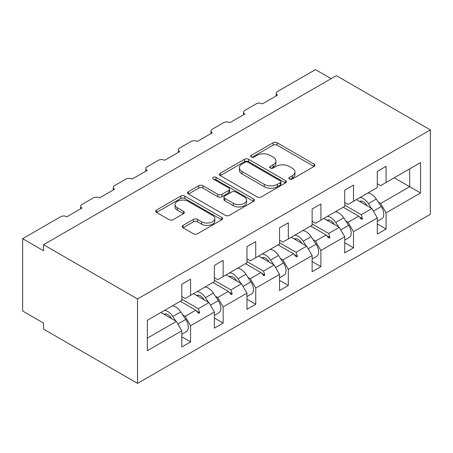 <?xml version="1.0" encoding="UTF-8"?>
<svg xmlns="http://www.w3.org/2000/svg" width="453" height="453" viewBox="0 0 453 453"><rect width="100%" height="100%" fill="white"/><g stroke="black" fill="none" stroke-linecap="round" stroke-linejoin="round"><path stroke-width="0.68" d="M289.427 179.026A2.027 1.172 0 0 0 292.298 179.026L314.082 166.449A2.899 1.676 0 0 0 314.926 165.266A2.899 1.676 0 0 0 314.082 164.082L277.179 142.774A2.899 1.676 0 0 0 273.074 142.774L251.296 155.351A2.027 1.172 0 0 0 250.702 156.177A2.027 1.172 0 0 0 251.296 157.01A2.027 1.172 0 0 0 254.167 157.01L256.981 155.379A9.275 5.357 0 0 1 270.101 155.379L273.182 157.157A9.275 5.357 0 0 1 275.894 160.945A9.275 5.357 0 0 1 273.182 164.733L270.362 166.359A2.027 1.172 0 0 0 269.767 167.185A2.027 1.172 0 0 0 270.362 168.018A2.027 1.172 0 0 0 273.233 168.018L276.047 166.387A9.275 5.357 0 0 1 289.173 166.387L292.247 168.165A9.275 5.357 0 0 1 294.965 171.953A9.275 5.357 0 0 1 292.247 175.741L289.427 177.366A2.027 1.172 0 0 0 288.833 178.193A2.027 1.172 0 0 0 289.427 179.026L289.427 177.366M183.074 225.39A2.899 1.676 0 0 0 182.225 226.574A2.899 1.676 0 0 0 183.074 227.757L193.431 233.737A2.899 1.676 0 0 0 197.531 233.737L221.721 219.767A2.899 1.676 0 0 0 222.57 218.584A2.899 1.676 0 0 0 221.721 217.4L184.818 196.098A2.899 1.676 0 0 0 180.719 196.098L156.528 210.062A2.899 1.676 0 0 0 155.679 211.245A2.899 1.676 0 0 0 156.528 212.434L169.031 219.654A2.899 1.676 0 0 0 173.131 219.654L183.488 213.674A2.899 1.676 0 0 0 184.337 212.491A2.899 1.676 0 0 0 183.488 211.308L177.287 207.729A7.758 4.479 0 0 1 175.011 204.558A7.758 4.479 0 0 1 179.801 200.424A7.758 4.479 0 0 1 188.25 201.392L212.548 215.418A7.758 4.479 0 0 1 214.818 218.584A7.758 4.479 0 0 1 210.028 222.723A7.758 4.479 0 0 1 201.579 221.755L197.531 219.416A2.899 1.676 0 0 0 193.431 219.416L183.074 225.39L183.074 227.757M430.35 129.909L137.525 298.969L137.525 383.385L430.35 214.32L430.35 129.909L336.364 75.645L43.539 244.711L43.539 250.736L22.65 238.68L60.662 216.732A4.428 2.559 180 0 1 66.931 216.732L81.965 208.052A4.428 2.559 0 0 1 80.668 206.24A4.428 2.559 0 0 1 81.965 204.433L93.244 197.921A4.428 2.559 180 0 1 99.513 197.921L114.552 189.241A4.428 2.559 0 0 1 113.25 187.429A4.428 2.559 0 0 1 114.552 185.622L125.826 179.111A4.428 2.559 180 0 1 132.095 179.111L147.134 170.424A4.428 2.559 0 0 1 145.832 168.618A4.428 2.559 0 0 1 147.134 166.812L158.408 160.3A4.428 2.559 180 0 1 164.677 160.3L179.716 151.613A4.428 2.559 0 0 1 178.42 149.807A4.428 2.559 0 0 1 179.716 148.001L190.996 141.489A4.428 2.559 180 0 1 197.259 141.489L212.298 132.803A4.428 2.559 0 0 1 211.002 130.996A4.428 2.559 0 0 1 212.298 129.184L223.578 122.672A4.428 2.559 180 0 1 229.841 122.672L244.88 113.992A4.428 2.559 0 0 1 243.584 112.185A4.428 2.559 0 0 1 244.88 110.373L256.16 103.862A4.428 2.559 180 0 1 262.423 103.862L277.463 95.181A4.428 2.559 0 0 1 276.166 93.375A4.428 2.559 0 0 1 277.463 91.563L315.475 69.615L331.137 78.663M137.525 298.969L43.539 244.711M257.191 196.925A2.899 1.676 0 0 0 261.29 196.925L285.481 182.961A2.899 1.676 0 0 0 286.33 181.778A2.899 1.676 0 0 0 285.481 180.594L248.578 159.286A2.899 1.676 0 0 0 244.478 159.286L220.288 173.256A2.899 1.676 0 0 0 219.439 174.439A2.899 1.676 0 0 0 220.288 175.622L257.191 196.925M214.026 179.462A2.027 1.172 0 0 1 216.081 179.75L216.081 177.338L253.601 198.997A2.899 1.676 0 0 1 254.45 200.181A2.899 1.676 0 0 1 253.601 201.364L229.411 215.334A2.899 1.676 0 0 1 225.311 215.334L188.408 194.026L188.408 191.659A2.899 1.676 0 0 0 187.559 192.842A2.899 1.676 0 0 0 188.408 194.026M188.408 191.659L198.759 185.679A2.899 1.676 0 0 1 202.859 185.679L217.825 194.32A2.899 1.676 0 0 0 221.925 194.32L228.793 190.356A2.899 1.676 0 0 0 229.643 189.173A2.899 1.676 0 0 0 228.793 187.989L213.21 178.992A2.027 1.172 0 0 1 212.621 178.165A2.027 1.172 0 0 1 213.873 177.083A2.027 1.172 0 0 1 216.081 177.338M181.806 296.562L185.147 298.487L190.577 295.356L190.577 279.195L181.806 284.257L181.806 300.418L147.338 320.316L147.338 350.701L181.806 330.809L176.376 321.404L160.917 312.479M181.806 336.834L190.577 341.902L190.577 325.741L214.388 311.998L208.958 302.587L193.499 293.669M182.791 314.977L185.147 316.336L190.577 325.741M214.388 277.751L217.729 279.677L223.159 276.545L223.159 260.384L214.388 265.447L214.388 281.607L190.577 295.356M214.388 318.023L223.159 323.091L223.159 306.93L246.97 293.182L241.54 283.776L226.081 274.852M215.373 296.166L217.729 297.525L223.159 306.93M246.97 258.935L250.311 260.866L255.741 257.729L255.741 241.574L246.97 246.636L246.97 262.797L223.159 276.545M246.97 299.212L255.741 304.28L255.741 288.119L279.552 274.371L274.122 264.965L258.663 256.041M247.955 277.355L250.311 278.714L255.741 288.119M279.552 240.124L282.893 242.055L288.323 238.918L288.323 222.763L279.552 227.825L279.552 243.986L255.741 257.729M279.552 280.401L288.323 285.469L288.323 269.309L312.134 255.56L306.704 246.155L291.245 237.23M280.537 258.544L282.893 259.903L288.323 269.309M312.134 221.313L315.475 223.244L320.905 220.107L320.905 203.952L312.134 209.014L312.134 225.175L288.323 238.918M312.134 261.591L320.905 266.653L320.905 250.498L344.716 236.749L339.286 227.344L323.827 218.42M313.119 239.733L315.475 241.092L320.905 250.498M344.716 202.502L348.057 204.433L353.487 201.296L353.487 185.141L344.716 190.203L344.716 206.364L320.905 220.107M344.716 242.78L353.487 247.842L353.487 231.687L377.298 217.938L377.298 234.099L386.069 229.031L386.069 212.876L420.531 192.978L409.671 186.704L409.671 168.861L420.531 162.587L420.531 192.978M345.701 220.917L348.057 222.281L353.487 231.687M377.298 183.691L380.639 185.622L386.069 182.485L386.069 166.325L377.298 171.393L377.298 187.553L353.487 201.296M377.298 223.969L386.069 229.031M378.283 202.106L380.639 203.471L386.069 212.876M22.65 238.68L22.65 311.03L43.539 323.091L43.539 329.121L137.525 383.385M190.577 341.902L181.806 346.964L181.806 330.809M223.159 323.091L214.388 328.153L214.388 311.998M255.741 304.28L246.97 309.342L246.97 293.182M288.323 285.469L279.552 290.532L279.552 274.371M320.905 266.653L312.134 271.721L312.134 255.56M353.487 247.842L344.716 252.91L344.716 236.749M386.069 182.485L420.531 162.587M198.335 290.877L199.66 290.107M181.806 299.178L198.335 308.725L208.958 302.587M185.147 316.336L195.77 310.203L198.618 313.38L199.66 312.78L198.335 308.725M180.311 301.279L195.77 310.203M230.917 272.066L232.242 271.296M214.388 280.367L230.917 289.909L241.54 283.776M217.729 297.525L228.352 291.392L231.2 294.569L232.242 293.969L230.917 289.909M212.893 282.468L228.352 291.392M263.499 253.255L264.824 252.485M246.97 261.557L263.499 271.098L274.122 264.965M250.311 278.714L260.934 272.581L263.782 275.758L264.824 275.158L263.499 271.098M245.475 263.657L260.934 272.581M296.081 234.439L297.411 233.674M279.552 242.746L296.081 252.287L306.704 246.155M282.893 259.903L293.516 253.771L296.364 256.947L297.411 256.347L296.081 252.287M278.057 244.846L293.516 253.771M328.663 215.628L329.994 214.864M312.134 223.935L328.663 233.476L339.286 227.344M315.475 241.092L326.098 234.96L328.946 238.136L329.994 237.536L328.663 233.476M310.645 226.036L326.098 234.96M361.245 196.817L362.576 196.053M344.716 205.124L361.245 214.665L371.868 208.533L356.415 199.609M348.057 222.281L358.68 216.149L361.528 219.326L362.576 218.72L361.245 214.665M343.227 207.225L358.68 216.149M371.868 208.533L377.298 217.938M380.639 203.471L409.671 186.704L394.218 177.786M147.338 338.165L176.376 321.404M359.291 216.828L362.576 218.72M326.709 235.639L329.994 237.536M294.127 254.45L297.411 256.347M261.545 273.261L264.824 275.158M228.958 292.072L232.242 293.969M196.376 310.883L199.66 312.78M290.237 179.309L292.247 178.148A9.275 5.357 0 0 0 294.965 174.365L294.965 171.953M275.894 160.945L275.894 163.357A9.275 5.357 0 0 1 273.182 167.146L271.171 168.301M314.042 166.472L277.179 145.186A2.899 1.676 0 0 0 273.074 145.186L252.106 157.293M285.441 182.984L248.578 161.698A2.899 1.676 0 0 0 244.478 161.698L220.322 175.645M280.356 182.604A2.027 1.172 0 0 0 280.951 181.778A2.027 1.172 0 0 0 280.356 180.945L247.961 162.248A2.027 1.172 0 0 0 245.09 162.248L242.117 163.963A9.275 5.357 0 0 0 239.405 167.752A9.275 5.357 0 0 0 242.117 171.54L264.263 184.32A9.275 5.357 0 0 0 277.383 184.32L280.356 182.604L280.356 185.017A2.027 1.172 0 0 0 280.951 184.19L280.951 181.778M239.405 167.752L239.405 170.164A9.275 5.357 0 0 0 242.117 173.946L242.117 171.54M280.356 185.017L277.383 186.732A9.275 5.357 0 0 1 264.263 186.732L242.117 173.946M188.442 194.048L198.759 188.091L198.759 185.679M229.643 189.173L229.643 191.585A2.899 1.676 0 0 1 228.793 192.768L221.925 196.732A2.899 1.676 0 0 1 217.825 196.732L202.859 188.091A2.899 1.676 0 0 0 198.759 188.091M216.081 179.75L253.561 201.387M233.357 203.289A7.758 4.479 0 0 0 241.806 204.258A7.758 4.479 0 0 0 246.596 200.124A7.758 4.479 0 0 0 244.326 196.953L235.764 192.015A2.899 1.676 0 0 0 231.664 192.015L224.796 195.979A2.899 1.676 0 0 0 223.946 197.163A2.899 1.676 0 0 0 224.796 198.346L233.357 203.289L233.357 205.702A7.758 4.479 0 0 0 241.806 206.67A7.758 4.479 0 0 0 246.596 202.536L246.596 200.124M223.946 197.163L223.946 199.575A2.899 1.676 0 0 0 224.796 200.758L224.796 198.346M233.357 205.702L224.796 200.758M214.818 218.584L214.818 220.996A7.758 4.479 0 0 1 210.028 225.135A7.758 4.479 0 0 1 201.579 224.167L197.531 221.828A2.899 1.676 0 0 0 193.431 221.828L183.114 227.78M175.011 204.558L175.011 206.97A7.758 4.479 0 0 0 177.287 210.141L177.287 207.729M183.448 213.697L177.287 210.141M221.681 219.79L184.818 198.51A2.899 1.676 0 0 0 180.719 198.51L156.568 212.451M377.298 221.347L381.732 218.788A9.853 5.685 -120 0 0 381.222 206.579L376.273 199.043A11.223 6.478 -120 0 0 367.887 192.984M371.369 208.244L368.334 203.624A11.223 6.478 -120 0 0 359.948 197.565M359.574 201.438A7.384 4.264 60 0 1 359.614 201.415A7.384 4.264 60 0 1 366.613 205.056L367.083 205.77M344.716 240.158L349.15 237.599A9.853 5.685 -120 0 0 348.64 225.39L343.685 217.853A11.223 6.478 -120 0 0 335.305 211.794M338.787 227.055L335.752 222.434A11.223 6.478 -120 0 0 327.366 216.375M326.992 220.249A7.384 4.264 60 0 1 327.032 220.226A7.384 4.264 60 0 1 334.031 223.867L334.501 224.58M312.134 258.969L316.568 256.409A9.853 5.685 -120 0 0 316.058 244.201L311.103 236.664A11.223 6.478 -120 0 0 302.723 230.605M306.205 245.866L303.17 241.245A11.223 6.478 -120 0 0 294.784 235.192M294.41 239.059A7.384 4.264 60 0 1 294.45 239.037A7.384 4.264 60 0 1 301.449 242.678L301.919 243.391M279.552 277.78L283.986 275.22A9.853 5.685 -120 0 0 283.476 263.017L278.521 255.475A11.223 6.478 -120 0 0 270.141 249.416M273.623 264.677L270.588 260.056A11.223 6.478 -120 0 0 262.202 254.003M261.828 257.87A7.384 4.264 60 0 1 261.868 257.848A7.384 4.264 60 0 1 268.867 261.489L269.337 262.202M246.97 296.59L251.404 294.031A9.853 5.685 -120 0 0 250.888 281.828L245.939 274.286A11.223 6.478 -120 0 0 237.559 268.233M241.036 283.487L238.006 278.867A11.223 6.478 -120 0 0 229.62 272.814M229.246 276.681A7.384 4.264 60 0 1 229.28 276.658A7.384 4.264 60 0 1 236.285 280.299L236.755 281.013M214.388 315.401L218.822 312.842A9.853 5.685 -120 0 0 218.306 300.639L213.357 293.097A11.223 6.478 -120 0 0 204.971 287.043M208.454 302.298L205.419 297.678A11.223 6.478 -120 0 0 197.038 291.624M196.664 295.492A7.384 4.264 60 0 1 196.698 295.469A7.384 4.264 60 0 1 203.703 299.11L204.173 299.829M181.806 334.218L186.24 331.653A9.853 5.685 -120 0 0 185.724 319.45L180.775 311.907A11.223 6.478 -120 0 0 172.389 305.854M175.872 321.115L172.836 316.488A11.223 6.478 -120 0 0 164.456 310.435M164.082 314.303A7.384 4.264 60 0 1 164.116 314.28A7.384 4.264 60 0 1 171.121 317.921L171.585 318.64M292.247 178.148L292.247 175.741M270.362 168.018L270.362 166.359M273.182 167.146L273.182 164.733M251.296 157.01L251.296 155.351M273.074 145.186L273.074 142.774M277.179 145.186L277.179 142.774M314.082 166.449L314.082 164.082M220.288 175.622L220.288 173.256M244.478 161.698L244.478 159.286M248.578 161.698L248.578 159.286M285.481 182.961L285.481 180.594M264.263 186.732L264.263 184.32M277.383 186.732L277.383 184.32M202.859 188.091L202.859 185.679M217.825 196.732L217.825 194.32M221.925 196.732L221.925 194.32M228.793 192.768L228.793 190.356M253.601 201.364L253.601 198.997M193.431 221.828L193.431 219.416M197.531 221.828L197.531 219.416M201.579 224.167L201.579 221.755M183.488 213.674L183.488 211.308M156.528 212.434L156.528 210.062M180.719 198.51L180.719 196.098M184.818 198.51L184.818 196.098M221.721 219.767L221.721 217.4M373.363 211.121L381.222 206.579M368.334 203.624L376.273 199.043M359.829 201.579L360.696 201.081M340.781 229.931L348.64 225.39M335.752 222.434L343.685 217.853M327.247 220.39L328.114 219.892M308.199 248.742L316.058 244.201M303.17 241.245L311.103 236.664M294.66 239.201L295.532 238.703M275.611 267.553L283.476 263.017M270.588 260.056L278.521 255.475M262.077 258.017L262.944 257.514M243.029 286.364L250.888 281.828M238.006 278.867L245.939 274.286M229.495 276.828L230.362 276.324M210.447 305.175L218.306 300.639M205.419 297.678L213.357 293.097M196.913 295.639L197.78 295.135M177.865 323.986L185.724 319.45M172.836 316.488L180.775 311.907M164.331 314.45L165.198 313.946M276.166 95.928L276.166 93.375M243.584 114.745L243.584 112.185M211.002 133.556L211.002 130.996M178.42 152.367L178.42 149.807M145.832 171.177L145.832 168.618M113.25 189.988L113.25 187.429M80.668 208.799L80.668 206.24M360.158 201.772L361.341 201.087M327.576 220.583L328.759 219.903M294.994 239.394L296.177 238.714M262.412 258.204L263.595 257.525M229.83 277.021L231.013 276.336M197.248 295.832L198.431 295.146M164.666 314.642L165.849 313.957"/></g></svg>
